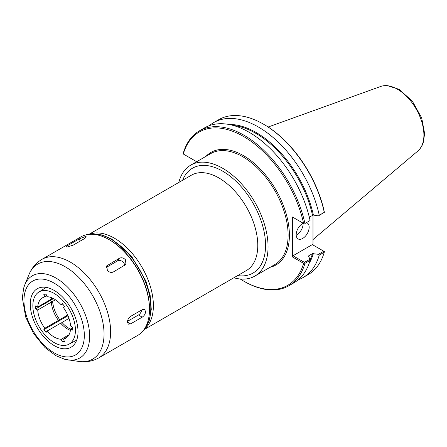 <?xml version="1.0" encoding="UTF-8"?>
<svg xmlns="http://www.w3.org/2000/svg" width="447" height="447" viewBox="0 0 447 447"><rect width="100%" height="100%" fill="white"/><g stroke="black" fill="none" stroke-linecap="round" stroke-linejoin="round"><path stroke-width="0.67" d="M85.276 236.58L86.332 236.849L84.908 238.368L73.235 245.107L67.117 247.062L66.106 246.906L67.614 245.61L79.292 238.871L85.276 236.58M125.49 259.796L125.942 264.389L113.314 271.994C111.202 272.893 109.208 272.324 107.33 270.279L106.766 265.853L119.377 258.265C121.534 257.304 123.573 257.818 125.49 259.796M106.257 267.429L117.494 260.942A4.587 3.615 -144.9 0 1 122.176 261.339A4.587 3.615 -144.9 0 1 124.59 265.49M145.599 311.62C145.364 313.978 144.236 315.828 142.224 317.163L130.552 323.902L128.323 324.164L127.44 322.103C127.585 319.694 128.624 317.795 130.552 316.409L142.224 309.67L144.582 309.48L145.599 311.62M141.665 309.994A4.587 2.648 -60 0 1 138.464 314.99L127.496 321.32M149.488 309.374L149.488 308.626A55.953 32.307 -120 0 0 109.923 240.095L109.275 239.721A56.87 32.838 -120 0 0 80.84 236.904L41.968 259.344A56.87 32.838 -120 0 1 70.408 262.16A56.87 32.838 -120 0 1 110.621 331.814A56.87 32.838 -120 0 1 98.843 357.851L137.71 335.406A56.87 32.838 -120 0 0 149.488 309.374A56.87 32.838 -120 0 0 109.275 239.721M78.029 331.775A33.776 19.5 -120 0 0 63.01 297.495A33.776 19.5 -120 0 0 36.844 288.986A33.776 19.5 -120 0 0 30.262 304.195A33.776 19.5 -120 0 0 44.734 337.898A33.776 19.5 -120 0 0 70.609 347.47A33.776 19.5 -120 0 0 78.029 331.775M417.984 150.902A37.419 21.601 -120 0 0 418.699 150.248A37.419 21.601 -120 0 0 423.901 135.061A37.419 21.601 -120 0 0 397.444 89.232A37.419 21.601 -120 0 0 381.688 86.142A37.419 21.601 -120 0 0 380.766 86.439L268.155 127.015M233.87 277.771A64.072 36.995 -120 0 0 254.79 276.123A64.072 36.995 -120 0 0 268.06 246.794A64.072 36.995 -120 0 0 240.095 182.315A64.072 36.995 -120 0 0 190.718 165.15A64.072 36.995 -120 0 0 178.834 182.443M304.938 223.506L310.078 220.539L304.938 223.506A89.434 51.634 -120 0 0 199.379 130.865A89.434 51.634 -120 0 0 183.259 153.26L183.292 153.997A88.517 51.109 -120 0 1 243.447 136.413A88.517 51.109 -120 0 1 303.608 223.461L292.355 216.968L292.355 256.885L293.003 255.762L312.336 244.604L323.79 251.22L318.42 254.321L312.498 253.622L308.754 255.785L308.531 256.304L309.967 259.199L304.463 262.378L304.385 263.054L304.938 263.372L310.078 260.405L309.967 259.199M310.078 220.539A89.434 51.634 -120 0 0 204.525 127.892L199.379 130.865M309.279 217.063L313.397 215.068L318.42 215.901L324.265 212.347L319.253 215.242A89.434 51.634 -120 0 0 213.7 122.595A89.434 51.634 -120 0 0 209.347 125.652M298.311 279.744A89.434 51.634 -120 0 0 303.133 277.503L308.145 274.609A89.434 51.634 -120 0 0 324.265 252.214L324.343 251.538L323.79 251.22M303.133 277.503A89.434 51.634 -120 0 0 319.253 255.108L324.265 252.214M308.57 256.388A83.701 48.326 -120 0 0 308.754 255.785L308.531 256.304M240.201 278.989A88.517 51.109 -120 0 0 243.447 280.962L244.096 281.342A89.434 51.634 -120 0 0 288.818 285.767L293.958 282.8A89.434 51.634 -120 0 0 310.078 260.405M312.984 215.057L312.984 244.978M293.003 217.343L292.355 216.968M306.575 222.735A9.175 5.297 -60 0 1 307.257 223.025A9.175 5.297 -60 0 1 309.156 227.227A9.175 5.297 -60 0 1 305.15 236.457A9.175 5.297 -60 0 1 298.082 238.916A9.175 5.297 -60 0 1 296.182 234.714A9.175 5.297 -60 0 1 303.178 223.215M296.199 235.217A9.175 5.297 120 0 0 303.122 223.746A9.175 5.297 120 0 0 303.105 223.243M304.463 262.378L293.003 255.762M292.355 256.885L303.608 263.384L304.385 263.054M318.42 254.321L319.253 255.108M324.265 212.347A89.434 51.634 -120 0 0 263.428 124.132L264.076 124.506A88.517 51.109 -120 0 1 324.231 211.554L324.343 212.392M263.428 124.132A89.434 51.634 -120 0 0 218.712 119.701L213.7 122.595M319.253 215.242L318.42 215.901M304.385 223.913L303.608 223.461M288.818 285.767A89.434 51.634 -120 0 0 304.938 263.372M243.447 280.962A88.517 51.109 -120 0 0 303.608 263.384M196.663 161.719L183.292 153.997M55.439 299.769L52.64 301.39A23.3 13.449 -120 0 0 59.725 319.655L67.721 315.046M52.64 301.39C51.366 301.155 50.936 301.401 51.338 302.138A23.3 13.449 -120 0 0 58.428 320.404L58.361 320.605M51.07 301.781L51.338 302.138L37.721 310A23.3 13.449 -120 0 0 44.806 328.271L58.428 320.404C58.44 320.75 58.875 320.505 59.725 319.655M75.431 330.277A30.105 17.383 -120 0 0 62.049 299.725A30.105 17.383 -120 0 0 38.721 292.131A30.105 17.383 -120 0 0 32.854 305.692A30.105 17.383 -120 0 0 45.756 335.736A30.105 17.383 -120 0 0 68.821 344.268A30.105 17.383 -120 0 0 75.431 330.277M69.017 318.387L61.971 322.455C61.122 323.298 60.691 323.55 60.675 323.203L47.052 331.065L46.058 332.484L43.812 329.69L44.806 328.271M37.721 310L35.721 308.849L35.721 305.854L37.721 307.005L51.338 299.144A23.3 13.449 -120 0 1 51.5 297.685M46.706 295.825L44.806 296.92A23.3 13.449 -120 0 0 42.493 297.808A23.3 13.449 -120 0 0 37.721 307.005M44.806 296.92L43.812 294.349L46.058 294.148L47.052 296.719A23.3 13.449 -120 0 1 61.233 304.904L62.228 303.485L64.48 306.279L63.48 307.698A23.3 13.449 -120 0 1 70.565 325.969L72.565 327.12L72.565 330.121L70.565 328.964L72.565 327.813M67.721 336.602L63.48 339.049A23.3 13.449 -120 0 0 65.793 338.161A23.3 13.449 -120 0 0 70.565 328.964M63.48 339.049L64.48 341.625L62.228 341.826L61.233 339.251L69.017 334.758M47.052 331.065A23.3 13.449 -120 0 0 61.233 339.251M61.971 322.455A23.3 13.449 -120 0 0 70.553 329.176M60.675 323.203A23.3 13.449 -120 0 0 70.402 330.422M51.411 298.35L52.64 298.389M62.692 304.061L61.233 304.904M35.721 308.849L53.484 298.596M62.228 341.826L64.128 340.726M43.812 329.69L68.011 315.716M79.292 238.871L80.158 241.112M67.614 245.61L68.123 246.917M119.377 258.265L117.494 260.942M107.699 265.01L106.297 267.004M142.224 317.163L138.464 314.99M130.552 323.902L127.44 322.103M144.292 329.204A55.953 32.307 -120 0 0 150.79 307.877A55.953 32.307 -120 0 0 111.219 239.346A55.953 32.307 -120 0 0 89.501 234.306M68.061 359.969A47.455 27.396 -120 0 0 89.646 336.233A47.455 27.396 -120 0 0 56.087 278.118A47.455 27.396 -120 0 0 24.741 284.94L23.663 288.103L22.35 297.819L25.663 317.024L33.559 333.518L44.918 347.492L55.797 355.65L64.91 359.354L79.069 361.472A54.903 31.698 -120 0 0 104.039 334.01A54.903 31.698 -120 0 0 65.217 266.764A54.903 31.698 -120 0 0 28.949 274.654C31.608 268.066 35.95 262.959 41.968 259.344M84.327 335.412A42.688 24.646 -120 0 0 54.143 283.13A42.688 24.646 -120 0 0 23.959 300.557A42.688 24.646 -120 0 0 54.143 352.839A42.688 24.646 -120 0 0 84.327 335.412M254.79 276.123L274.838 264.551A64.072 36.995 -120 0 0 288.108 235.223A64.072 36.995 -120 0 0 242.799 156.752A64.072 36.995 -120 0 0 210.766 153.578L190.718 165.15M312.498 215.197A83.701 48.326 -120 0 0 232.999 125.395M313.397 215.068A84.159 48.589 -120 0 0 228.965 124.473M309.14 263.344A84.159 48.589 -120 0 0 313.397 253.494M310.045 260.059A83.701 48.326 -120 0 0 312.498 253.622M270.044 267.317A64.988 37.52 -120 0 0 287.231 217.851A64.988 37.52 -120 0 0 243.447 155.629A64.988 37.52 -120 0 0 205.972 156.344M144.482 329.093A55.037 31.776 -120 0 0 153.382 305.625A55.037 31.776 -120 0 0 114.466 238.223A55.037 31.776 -120 0 0 89.696 234.2M237.664 275.581A60.541 34.955 -120 0 0 265.563 245.353A60.541 34.955 -120 0 0 230.328 176.358A60.541 34.955 -120 0 0 182.627 180.253M88.919 234.357L191.344 175.218A55.037 31.776 60 0 1 233.759 189.964A55.037 31.776 60 0 1 257.779 245.353A55.037 31.776 60 0 1 246.381 270.547L143.956 329.679M79.069 361.472C86.109 362.461 92.697 361.254 98.843 357.851M24.741 284.94L28.949 274.654M143.979 329.651L146.303 326.662L149.488 319.879L151.276 309.335L150.203 295.674L145.979 281.163L131.686 256.539L112.141 239.251L102.195 234.966L92.708 233.831L88.959 234.351M417.984 150.907L312.984 239.575M419.241 149.684L421.856 146.001L423.158 143.051L424.65 133.726L421.689 117.947L412.369 101.195L399.076 89.311L386.946 85.528L382.448 85.953M68.821 344.268L76.66 340.173M38.721 292.131L46.186 287.387"/></g></svg>
